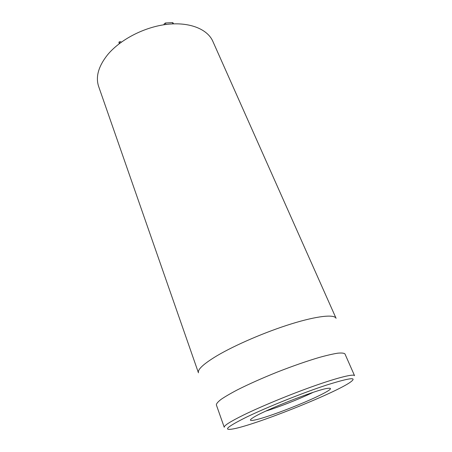 <?xml version="1.0" encoding="UTF-8"?>
<svg xmlns="http://www.w3.org/2000/svg" width="452" height="452" viewBox="0 0 452 452"><rect width="100%" height="100%" fill="white"/><g stroke="black" fill="none" stroke-linecap="round" stroke-linejoin="round"><path stroke-width="0.68" d="M121.204 42.234L120.769 41.714L119.17 41.855L118.944 42.629L119.322 43.641M121.017 42.369L120.769 41.714M173.506 23.849L173.11 22.911L172.393 22.606L165.364 23.007L164.183 23.905L163.906 24.77M107.48 54.912C98.389 66.45 95.451 76.993 98.66 86.524L198.445 372.827C197.394 369.561 203.502 363.916 216.762 355.888C234.995 345.051 266.008 331.706 291.681 323.785C317.4 315.841 334.384 314.157 336.085 318.332L212.83 41.318C207.524 29.154 189.642 21.758 167.054 24.346C144.493 26.917 120.074 39.573 107.48 54.912M313.061 392.381L311.016 393.37C298.297 399.432 278.59 407.162 265.917 411.049M315.79 397.251C330.587 390.229 334.203 387.302 326.643 388.483C313.908 390.692 264.137 410.393 253.346 417.501C246.063 421.998 252.922 421.191 267.375 416.428C281.822 411.682 302.043 403.676 315.79 397.251M246.142 417.303C266.787 407.258 302.964 392.76 326.881 384.963C351.091 377.386 358.532 376.719 349.198 382.974C330.807 394.946 254.73 425.066 233.13 428.931C222.599 430.773 226.932 426.897 246.142 417.303M243.34 415.134C230.158 421.659 223.796 425.711 224.243 427.281L216.35 404.885C216.384 403.63 217.96 401.794 221.084 399.37C225.113 396.63 230.571 393.449 237.458 389.827C249.001 384.019 262.409 378.047 277.686 371.911C293.026 365.922 306.891 361.097 319.281 357.436C326.779 355.357 332.938 353.939 337.746 353.181C341.684 352.809 344.091 353.063 344.972 353.956L354.549 375.685C353.814 373.697 338.582 377.358 314.654 385.776C290.777 394.178 261.267 406.348 243.34 415.134M119.723 43.33L119.17 41.855M172.93 23.871L172.393 22.606M165.974 24.481L165.364 23.007M164.505 24.679L164.183 23.905"/></g></svg>
